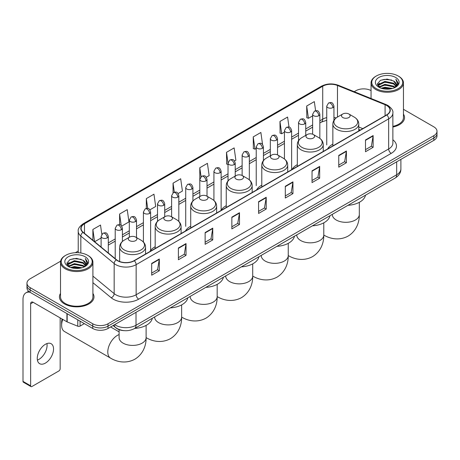 <?xml version="1.0" encoding="UTF-8"?>
<svg xmlns="http://www.w3.org/2000/svg" width="460" height="460" viewBox="0 0 460 460"><rect width="100%" height="100%" fill="white"/><g stroke="black" fill="none" stroke-linecap="round" stroke-linejoin="round"><path stroke-width="0.69" d="M155.181 246.709A19.078 11.017 0 0 0 149.92 251.528M190.716 226.193A19.078 11.017 0 0 0 185.455 231.012M226.251 205.677A19.078 11.017 0 0 0 220.99 210.496M261.786 185.161A19.078 11.017 0 0 0 256.525 189.98M297.321 164.645A19.078 11.017 0 0 0 292.06 169.464M332.856 144.129A19.078 11.017 0 0 0 327.595 148.948M360.243 130.099L358.777 129.507M124.194 330.654A10.799 6.233 180 0 1 116.104 328.009L113.108 325.542M60.599 261.211L30.13 278.806A10.799 6.233 0 0 0 26.962 283.216L26.962 287.92A10.799 6.233 0 0 0 30.13 292.324L92.748 328.48A10.799 6.233 0 0 0 108.019 328.48L433.837 140.369A10.799 6.233 0 0 0 437 135.959L437 133.607A10.799 6.233 0 0 1 433.837 138.017A10.799 6.233 0 0 0 437 133.607L437 131.255A10.799 6.233 0 0 0 433.837 126.851L403.454 109.307M26.962 283.216A10.799 6.233 0 0 0 30.13 287.621L92.748 323.777A10.799 6.233 0 0 0 108.019 323.777L108.019 326.128L433.837 138.017L108.019 326.128A10.799 6.233 0 0 1 92.748 326.128A10.799 6.233 0 0 0 108.019 326.128L108.019 328.48M30.13 287.621L30.13 289.972L92.748 326.128L30.13 289.972A10.799 6.233 0 0 1 26.962 285.568A10.799 6.233 0 0 0 30.13 289.972L30.13 292.324M60.507 293.411A17.279 9.976 0 0 0 59.432 296.884A17.279 9.976 0 0 0 64.492 303.933A17.279 9.976 0 0 0 83.323 306.096A17.279 9.976 0 0 0 93.989 296.884A17.279 9.976 0 0 0 92.909 293.411A17.279 9.976 0 0 1 93.989 296.884A17.279 9.976 0 0 1 83.323 306.096A17.279 9.976 0 0 1 64.492 303.933A17.279 9.976 0 0 1 59.432 296.884A17.279 9.976 0 0 1 60.507 293.411M386.618 105.466A11.517 6.653 180 0 1 389.994 110.17A11.517 6.653 180 0 1 386.618 114.868L134.107 260.653A11.517 6.653 180 0 1 116.529 259.768L83.191 232.283A11.517 6.653 180 0 1 81.109 228.465A11.517 6.653 180 0 1 84.485 223.761L322.719 86.215A11.517 6.653 180 0 1 337.473 85.474L385.083 104.719A11.517 6.653 180 0 1 386.618 105.466M386.82 105.346A11.805 6.819 0 0 0 385.244 104.581L337.634 85.336A11.805 6.819 0 0 0 322.517 86.1L84.278 223.646A11.805 6.819 0 0 0 82.955 232.375L116.294 259.865A11.805 6.819 0 0 0 134.314 260.774L386.82 114.988A11.805 6.819 0 0 0 386.82 105.346M151.673 263.419L151.673 275.178L159.309 270.767L159.309 259.009L151.673 263.419M151.673 273.09L157.556 269.692L159.281 259.4A2.881 1.662 -120 0 0 159.309 259.009M157.504 269.721L159.309 270.767M178.399 247.986L178.399 259.745L186.035 255.334L186.035 243.581L178.399 247.986M178.399 257.657L184.282 254.265L186.007 243.967A2.881 1.662 -120 0 0 186.035 243.581M184.23 254.294L186.035 255.334M205.125 232.559L205.125 244.312L212.761 239.907L212.761 228.148L205.125 232.559M205.125 242.23L211.008 238.832L212.733 228.539A2.881 1.662 -120 0 0 212.761 228.148M210.956 238.861L212.761 239.907M231.857 217.126L231.857 228.884L239.493 224.474L239.493 212.715L231.857 217.126M231.857 226.797L237.734 223.399L239.459 213.106A2.881 1.662 -120 0 0 239.493 212.715M237.682 223.433L239.493 224.474M365.493 139.972L365.493 151.731L373.129 147.321L373.129 135.562L365.493 139.972M365.493 149.644L371.375 146.245L373.094 135.953A2.881 1.662 -120 0 0 373.129 135.562M371.323 146.274L373.129 147.321M338.761 155.405L338.761 167.158L346.403 162.748L346.403 150.995L338.761 155.405M338.761 165.071L344.643 161.678L346.368 151.386A2.881 1.662 -120 0 0 346.403 150.995M344.592 161.707L346.403 162.748M312.035 170.833L312.035 182.591L319.671 178.181L319.671 166.422L312.035 170.833M312.035 180.504L317.917 177.111L319.642 166.813A2.881 1.662 -120 0 0 319.671 166.422M317.866 177.14L319.671 178.181M285.309 186.265L285.309 198.018L292.945 193.614L292.945 181.855L285.309 186.265M285.309 195.937L291.191 192.539L292.916 182.246A2.881 1.662 -120 0 0 292.945 181.855M291.14 192.567L292.945 193.614M258.583 201.693L258.583 213.452L266.219 209.041L266.219 197.288L258.583 201.693M258.583 211.364L264.465 207.972L266.185 197.679A2.881 1.662 -120 0 0 266.219 197.288M264.414 208L266.219 209.041M392.874 127.023A17.279 9.976 0 0 0 404.535 117.587A17.279 9.976 0 0 0 403.454 114.12A17.279 9.976 0 0 1 404.535 117.587A17.279 9.976 0 0 1 392.874 127.023M108.019 323.777L433.837 135.665A10.799 6.233 0 0 0 437 131.255M371.053 90.603A10.799 6.233 0 0 0 355.948 90.695L354.223 91.689M78.229 251.033L75.325 252.707M149.908 209.823L155.687 206.482L153.962 194.2L146.326 198.611L146.326 208.432M121.704 226.107L128.961 221.915L127.236 209.633L119.6 214.038L119.6 224.739M101.804 234.272L100.51 225.061L92.874 229.471L92.874 240.264M234.519 160.971L235.871 160.189L234.146 147.907L226.51 152.317L226.63 164.001M262.556 144.486L260.872 132.474L253.236 136.885L253.362 148.574M289.006 127.087L287.598 117.047L279.962 121.457L280.088 133.141M315.606 110.722L314.329 101.614L306.693 106.024L306.814 117.708M178.112 193.539L182.413 191.055L180.694 178.767L173.052 183.178L173.052 192.809M206.316 177.255L209.145 175.622L207.42 163.34L199.784 167.745L199.824 179.48M199.824 196.529L199.784 179.388M199.784 167.745L201.037 176.703M228.028 164.525L226.51 163.955M226.51 152.317L228.028 163.122A3.599 2.076 0 0 0 229.08 164.588A3.599 2.076 0 0 0 234.169 164.588A3.599 2.076 0 0 0 235.227 163.116C233.766 158.499 232.346 159.419 229.827 159.999A3.599 2.076 60 0 1 231.627 160.178A3.599 2.076 -120 0 1 234.169 164.588M253.236 136.885L254.961 149.172L256.231 148.436M254.961 149.172L253.236 148.528M279.962 121.457L281.687 133.739L284.435 132.152M281.687 133.739L279.962 133.095M306.693 106.024L308.413 118.306L312.639 115.868M308.413 118.306L306.693 117.662M173.052 183.178L174.323 192.199M146.326 198.611L147.706 208.432M119.6 214.038L121.221 225.572M94.645 241.724L101.108 237.992M92.874 229.471L94.587 241.672M376.309 88.636A15.479 8.935 0 0 0 398.199 88.636A15.479 8.935 0 0 0 398.199 75.998L398.711 76.291A16.198 9.355 0 0 1 403.454 82.909A16.198 9.355 0 0 1 393.455 91.546A16.198 9.355 0 0 1 375.803 89.522A16.198 9.355 0 0 1 371.053 82.909A16.198 9.355 0 0 1 375.803 76.291L376.309 75.998A15.479 8.935 0 0 0 376.309 88.636M392.874 126.362A16.198 9.355 0 0 0 403.454 117.587L403.454 82.909M381.19 88.216L384.928 87.256L392.501 88.475M382.26 88.538L384.928 87.992L391.391 88.745M378.873 87.003L384.928 84.318L393.616 86.152L395.019 87.314M379.235 87.32L384.928 85.054L393.616 86.888L394.628 87.665M378.361 86.514L378.563 84.565L384.928 81.38L393.616 83.214L395.997 85.916M378.281 86.158L378.563 85.301L384.928 82.116L393.616 83.95L395.83 86.267M394.536 87.739A8.999 5.198 0 0 0 396.255 84.686A8.999 5.198 0 0 0 393.616 81.012L396.25 84.864M395.657 77.47A11.879 6.86 0 0 0 378.879 77.452A11.879 6.86 0 0 0 378.804 87.135A11.879 6.86 0 0 0 378.856 87.17A11.879 6.86 0 0 0 395.709 87.135A11.879 6.86 0 0 0 395.657 77.47M393.616 81.012L387.153 79.08L380.506 80.304L377.424 83.783L379.471 87.498M395.272 87.377L398.147 83.737L398.205 83.082L395.864 79.183L397.336 83.553L394.634 87.693M398.711 76.291L398.199 75.998A15.479 8.935 0 0 0 376.309 75.998M395.864 79.183L398.199 83.231M380.351 80.379L384.422 79.373L391.713 80.028M377.545 85.111L378.873 84.065M381.794 82.823L384.422 82.317L391.454 82.892M381.794 85.761L384.422 85.255L391.454 85.83M382.335 88.561L384.422 88.193L391.379 88.751M377.47 84.818L379.649 83.271M378.626 86.796L379.649 86.21M342.763 117.53A4.318 2.495 0 0 0 348.87 117.53A4.318 2.495 0 0 0 348.87 114.005L354.234 117.099A11.902 6.871 0 0 1 354.234 126.822A11.902 6.871 0 0 1 337.398 126.822A11.902 6.871 0 0 1 337.398 117.099C334.466 118.841 332.954 121.152 332.856 124.039A12.96 7.481 0 0 0 336.651 129.329A12.96 7.481 0 0 0 350.773 130.951A12.96 7.481 0 0 0 358.777 124.039C358.679 121.152 357.167 118.841 354.234 117.099L348.87 114.005A4.318 2.495 0 0 0 342.763 114.005A4.318 2.495 0 0 0 342.763 117.53M347.967 205.315A19.797 11.431 0 0 0 365.499 195.189M307.228 138.046A4.318 2.495 0 0 0 313.335 138.046A4.318 2.495 0 0 0 313.335 134.521L318.699 137.615A11.902 6.871 0 0 1 318.699 147.338A11.902 6.871 0 0 1 301.863 147.338A11.902 6.871 0 0 1 301.863 137.615C298.931 139.357 297.419 141.668 297.321 144.555A12.96 7.481 0 0 0 301.116 149.845A12.96 7.481 0 0 0 315.238 151.466A12.96 7.481 0 0 0 323.242 144.555C323.144 141.668 321.632 139.357 318.699 137.615L313.335 134.521A4.318 2.495 0 0 0 307.228 134.521A4.318 2.495 0 0 0 307.228 138.046M312.432 225.831A19.797 11.431 0 0 0 329.964 215.705M271.693 158.562A4.318 2.495 0 0 0 277.8 158.562A4.318 2.495 0 0 0 277.8 155.037L283.164 158.131A11.902 6.871 0 0 1 283.164 167.854A11.902 6.871 0 0 1 266.328 167.854A11.902 6.871 0 0 1 266.328 158.131C263.396 159.873 261.884 162.184 261.786 165.071A12.96 7.481 0 0 0 265.581 170.361A12.96 7.481 0 0 0 279.703 171.982A12.96 7.481 0 0 0 287.707 165.071C287.609 162.184 286.097 159.873 283.164 158.131L277.8 155.037A4.318 2.495 0 0 0 271.693 155.037A4.318 2.495 0 0 0 271.693 158.562M276.897 246.347A19.797 11.431 0 0 0 294.429 236.221M236.158 179.078A4.318 2.495 0 0 0 242.265 179.078A4.318 2.495 0 0 0 242.265 175.553L247.63 178.647A11.902 6.871 0 0 1 247.63 188.37A11.902 6.871 0 0 1 230.793 188.37A11.902 6.871 0 0 1 230.793 178.647C227.861 180.389 226.349 182.701 226.251 185.587A12.96 7.481 0 0 0 230.046 190.877A12.96 7.481 0 0 0 244.168 192.498A12.96 7.481 0 0 0 252.172 185.587C252.074 182.701 250.562 180.389 247.63 178.647L242.265 175.553A4.318 2.495 0 0 0 236.158 175.553A4.318 2.495 0 0 0 236.158 179.078M241.362 266.863A19.797 11.431 0 0 0 258.894 256.737M200.623 199.594A4.318 2.495 0 0 0 206.73 199.594A4.318 2.495 0 0 0 206.73 196.064L212.094 199.163A11.902 6.871 0 0 1 212.094 208.886A11.902 6.871 0 0 1 195.258 208.886A11.902 6.871 0 0 1 195.258 199.163C192.326 200.905 190.814 203.216 190.716 206.103A12.96 7.481 0 0 0 194.511 211.393A12.96 7.481 0 0 0 208.639 213.014A12.96 7.481 0 0 0 216.637 206.103C216.539 203.216 215.027 200.905 212.094 199.163L206.73 196.064A4.318 2.495 0 0 0 200.623 196.064A4.318 2.495 0 0 0 200.623 199.594M205.827 287.379A19.797 11.431 0 0 0 223.359 277.253M165.088 220.11A4.318 2.495 0 0 0 171.195 220.11A4.318 2.495 0 0 0 171.195 216.579L176.559 219.679A11.902 6.871 0 0 1 176.559 229.396A11.902 6.871 0 0 1 159.723 229.396A11.902 6.871 0 0 1 159.723 219.679C156.791 221.421 155.279 223.732 155.181 226.619A12.96 7.481 0 0 0 158.976 231.909A12.96 7.481 0 0 0 173.104 233.53A12.96 7.481 0 0 0 181.102 226.619C181.004 223.732 179.492 221.421 176.559 219.679L171.195 216.579A4.318 2.495 0 0 0 165.088 216.579A4.318 2.495 0 0 0 165.088 220.11M170.292 307.895A19.797 11.431 0 0 0 187.824 297.769M62.761 319.395A13.501 7.791 120 0 0 61.617 325.289L61.617 322.351A9.901 5.715 -60 0 1 62.123 319.027M61.617 325.289A13.501 7.791 120 0 0 64.411 331.47L110.584 358.127A13.501 7.791 -60 0 1 108.514 347.311A13.501 7.791 -60 0 1 117.334 335.415A13.501 7.791 -60 0 1 119.105 334.581M129.553 240.626A4.318 2.495 0 0 0 135.66 240.626A4.318 2.495 0 0 0 135.66 237.095L141.024 240.195A11.902 6.871 0 0 1 141.024 249.912A11.902 6.871 0 0 1 124.188 249.912A11.902 6.871 0 0 1 124.188 240.195C121.256 241.937 119.744 244.248 119.646 247.135A12.96 7.481 0 0 0 123.441 252.425A12.96 7.481 0 0 0 137.569 254.046A12.96 7.481 0 0 0 145.567 247.135C145.469 244.248 143.957 241.937 141.024 240.195L135.66 237.095A4.318 2.495 0 0 0 129.553 237.095A4.318 2.495 0 0 0 129.553 240.626M134.757 328.411A19.797 11.431 0 0 0 152.289 318.285M46.937 343.574A11.517 6.653 -60 0 1 38.939 359.375A11.517 6.653 -60 0 1 37.404 360.094M45.402 363.101A11.517 6.653 120 0 0 52.923 352.952A11.517 6.653 120 0 0 51.158 343.723A11.517 6.653 120 0 0 45.402 344.293A11.517 6.653 120 0 0 37.875 354.441A11.517 6.653 120 0 0 39.64 363.676A11.517 6.653 120 0 0 45.402 363.101M80.08 321.166L80.08 326.088L84.347 323.627M30.003 292.255A14.398 8.315 -120 0 0 25.984 292.79A14.398 8.315 -120 0 0 23 299.379L23 381.386L30.636 385.796L30.636 303.79A3.599 2.076 60 0 1 31.383 302.139A3.599 2.076 60 0 1 33.183 302.318L66.924 321.799L66.924 313.57M30.636 385.796A1.8 1.041 120 0 0 31.01 386.618L23.374 382.208A1.8 1.041 -60 0 1 23 381.386M31.01 386.618A1.8 1.041 120 0 0 31.907 386.526L58.891 370.95A1.8 1.041 120 0 0 60.162 368.747L60.162 317.894M80.08 326.088A1.8 1.041 180 0 1 77.774 326.209L67.166 321.919A1.8 1.041 180 0 1 66.924 321.799M65.763 267.933A15.479 8.935 0 0 0 87.653 267.933A15.479 8.935 0 0 0 87.653 255.294A15.479 8.935 0 0 0 87.653 255.288L88.165 255.587A16.198 9.355 0 0 1 92.909 262.2A16.198 9.355 0 0 1 82.909 270.836A16.198 9.355 0 0 1 65.257 268.812A16.198 9.355 0 0 1 60.507 262.2A16.198 9.355 0 0 1 65.257 255.587L65.763 255.294A15.479 8.935 0 0 0 65.763 267.933M60.507 262.2L60.507 296.884A16.198 9.355 0 0 0 65.257 303.497A16.198 9.355 0 0 0 82.909 305.52A16.198 9.355 0 0 0 92.909 296.884L92.909 262.2M70.644 267.507L74.382 266.553L81.955 267.766M71.714 267.835L74.382 267.283L80.845 268.042L73.876 267.484L71.789 267.852M68.327 266.3L74.382 263.614L83.07 265.449L84.473 266.604M68.689 266.616L74.382 264.345L83.07 266.179L84.082 266.955M67.816 265.805L68.017 263.856L74.382 260.67L83.07 262.505L85.451 265.207M67.735 265.449L68.017 264.592L74.382 261.406L83.07 263.241L85.284 265.558M83.99 267.03A8.999 5.198 0 0 0 85.709 263.977A8.999 5.198 0 0 0 83.07 260.302L85.704 264.155M85.111 256.76A11.879 6.86 0 0 0 68.333 256.743A11.879 6.86 0 0 0 68.258 266.432A11.879 6.86 0 0 0 68.31 266.461A11.879 6.86 0 0 0 85.163 266.432A11.879 6.86 0 0 0 85.111 256.76M83.07 260.302L76.607 258.37L69.96 259.595L66.884 263.074L68.925 266.788M84.732 266.668L87.601 263.028L87.659 262.378L85.318 258.474L86.79 262.844L84.088 266.984M88.165 255.587L87.653 255.294A15.479 8.935 0 0 0 65.763 255.294M85.318 258.474L87.653 262.522M69.805 259.67L73.876 258.669L81.167 259.319M66.999 264.402L68.327 263.361M71.248 262.114L73.876 261.608L80.908 262.183M71.248 265.058L73.876 264.546L80.908 265.121M66.924 264.115L69.103 262.562M68.08 266.087L69.103 265.5M114.689 324.628A14.398 8.315 0 0 0 115.655 325.243A14.398 8.315 0 0 0 136.016 325.243L396.675 174.76A14.398 8.315 0 0 0 400.89 168.877C400.993 172.454 399.096 175.513 395.18 178.054L134.527 328.543A7.199 4.157 60 0 0 136.016 325.243L136.016 312.311M396.675 161.822L396.675 174.76A7.199 4.157 60 0 1 395.18 178.054M114.103 324.967A7.199 4.813 129.5 0 0 115.356 327.307L113.171 325.502M433.837 140.369L433.837 135.665M92.748 328.48L92.748 323.777M392.874 139.794A17.997 10.39 180 0 1 391.201 153.375L138.69 299.161A3.599 2.076 60 0 1 136.143 294.751L388.654 148.965A14.398 8.315 0 0 0 392.874 143.089L392.874 112.987A14.398 8.315 180 0 1 388.654 118.87A3.599 2.076 -120 0 0 386.82 114.988M138.69 299.161A17.997 10.39 180 0 1 113.235 299.161A17.997 10.39 180 0 1 111.222 297.769L92.909 282.676M116.294 259.865A3.599 2.409 129.5 0 0 114.166 263.545L114.166 293.641A14.398 8.315 0 0 0 115.782 294.751A14.398 8.315 0 0 0 136.143 294.751L136.143 264.655A14.398 8.315 180 0 1 114.166 263.545L80.834 236.055A14.398 8.315 180 0 1 78.229 231.288L78.229 252.718M392.874 112.987C393.352 110.739 391.696 108.232 387.912 105.461L386.015 104.546A3.599 1.685 112 0 0 385.244 104.581M386.015 104.546L338.405 85.295C332.442 83.185 326.784 83.496 321.425 86.215A3.599 2.076 60 0 1 322.517 86.1M84.278 223.646A3.599 2.076 -120 0 0 83.191 223.761C79.453 226.446 77.797 228.953 78.229 231.288M82.955 232.375A3.599 2.409 129.5 0 0 80.834 236.055L80.834 252.994M338.405 85.295A3.599 1.685 112 0 0 337.634 85.336M134.314 260.774A3.599 2.076 60 0 1 136.143 264.655L388.654 118.87L388.654 148.965A3.599 2.076 60 0 0 391.201 153.375M92.909 276.109L114.166 293.641A3.599 2.409 -50.5 0 1 111.222 297.769M84.485 223.761L84.485 233.346M385.083 104.719L385.083 115.759M337.473 85.474L337.473 117.058M362.791 128.627L358.777 127.006M336.151 117.932A11.517 6.653 0 0 0 333.937 117.432M326.738 117.633A11.517 6.653 0 0 0 322.719 119.14L319.838 120.802M322.719 86.215L322.719 119.14A6.48 3.743 60 0 1 321.379 122.107L319.838 122.992M312.639 124.959L305.733 128.944M298.534 133.101L291.634 137.086M284.435 141.243L277.529 145.228M270.33 149.385L263.43 153.37M256.231 157.527L249.326 161.512M242.127 165.669L235.227 169.654M228.028 173.811L221.122 177.796M213.923 181.947L207.023 185.932M199.824 190.089L192.918 194.074M185.719 198.231L178.819 202.216M171.62 206.373L164.714 210.358M157.515 214.515L150.615 218.5M143.416 222.657L136.511 226.642M129.312 230.799L122.412 234.784M115.213 238.941L108.307 242.926M258.583 202.066L266.185 197.679M285.309 186.639L292.916 182.246M312.035 171.206L319.642 166.813M338.761 155.773L346.368 151.386M365.493 140.346L373.094 135.953M231.857 217.499L239.459 213.106M205.125 232.927L212.733 228.539M178.399 248.36L186.007 243.967M151.673 263.793L159.281 259.4M359.312 202.314L359.312 214.527A13.501 7.791 180 0 1 355.361 220.035A13.501 7.791 180 0 1 336.272 220.035A13.501 7.791 180 0 1 332.315 214.527L332.344 215.056M359.312 214.527C359.496 221.306 356.977 230.667 348.093 236.106C338.94 241.08 329.573 238.585 323.794 235.037L323.782 235.025A13.501 7.791 -60 0 1 323.782 235.025A13.501 7.791 180 0 1 319.827 240.551A13.501 7.791 180 0 1 300.736 240.551A13.501 7.791 180 0 1 296.78 235.043L296.809 235.572M323.782 222.83L323.782 235.043C323.961 241.822 321.442 251.183 312.558 256.623C303.404 261.596 294.038 259.101 288.259 255.553A13.501 7.791 -60 0 1 288.248 255.541L288.259 255.553A13.501 7.791 180 0 1 284.291 261.067A13.501 7.791 180 0 1 265.202 261.067A13.501 7.791 180 0 1 261.245 255.559L261.28 256.088M252.724 276.063A13.501 7.791 -60 0 1 252.712 276.058L252.712 276.058C258.503 279.611 267.869 282.112 277.023 277.138C285.907 271.699 288.426 262.338 288.248 255.559L288.248 243.346M252.712 263.862L252.712 276.075A13.501 7.791 180 0 1 248.756 281.583A13.501 7.791 180 0 1 229.666 281.583A13.501 7.791 180 0 1 225.71 276.075L225.745 276.604M252.712 276.075C252.891 282.854 250.372 292.215 241.488 297.649C232.334 302.628 222.968 300.127 217.189 296.579L217.177 296.573A13.501 7.791 -60 0 1 217.177 296.573A13.501 7.791 180 0 1 213.221 302.099A13.501 7.791 180 0 1 194.131 302.099A13.501 7.791 180 0 1 190.175 296.591L190.21 297.114M181.654 317.095A13.501 7.791 -60 0 1 181.642 317.089L181.642 317.089C187.433 320.643 196.799 323.144 205.953 318.165C214.837 312.731 217.356 303.37 217.177 296.591L217.177 284.378M181.642 304.894L181.642 317.107A13.501 7.791 180 0 1 177.686 322.615A13.501 7.791 180 0 1 158.596 322.615A13.501 7.791 180 0 1 154.64 317.107L154.675 317.63M181.642 317.107C181.821 323.886 179.302 333.241 170.418 338.681C161.264 343.66 151.898 341.159 146.119 337.611L146.107 337.605A13.501 7.791 -60 0 1 146.107 337.605A13.501 7.791 180 0 1 142.151 343.131A13.501 7.791 180 0 1 123.061 343.131A13.501 7.791 180 0 1 119.105 337.623L119.14 338.146M332.885 107.594A3.599 2.076 0 0 0 333.937 106.128C332.476 101.51 331.056 102.43 328.538 103.011A3.599 2.076 60 0 1 330.337 103.189A3.599 2.076 -120 0 1 332.885 107.594A3.599 2.076 0 0 1 327.796 107.594A3.599 2.076 0 0 1 326.738 106.128L328.538 103.011M318.78 115.736A3.599 2.076 0 0 0 319.838 114.27C318.377 109.652 316.957 110.572 314.439 111.153A3.599 2.076 60 0 1 316.238 111.331A3.599 2.076 -120 0 1 318.78 115.736A3.599 2.076 0 0 1 313.691 115.736A3.599 2.076 0 0 1 312.639 114.27L314.439 111.153M304.681 123.878A3.599 2.076 0 0 0 305.733 122.412C304.273 117.794 302.853 118.715 300.334 119.289A3.599 2.076 60 0 1 302.134 119.468A3.599 2.076 -120 0 1 304.681 123.878A3.599 2.076 0 0 1 299.592 123.878A3.599 2.076 0 0 1 298.534 122.412L300.334 119.289M290.576 132.02A3.599 2.076 0 0 0 291.634 130.554C290.174 125.936 288.753 126.851 286.235 127.431A3.599 2.076 60 0 1 288.035 127.61A3.599 2.076 -120 0 1 290.576 132.02A3.599 2.076 0 0 1 285.487 132.02A3.599 2.076 0 0 1 284.435 130.554L286.235 127.431M276.477 140.162A3.599 2.076 0 0 0 277.529 138.69C276.069 134.073 274.649 134.993 272.13 135.573A3.599 2.076 60 0 1 273.93 135.752A3.599 2.076 -120 0 1 276.477 140.162A3.599 2.076 0 0 1 271.388 140.162A3.599 2.076 0 0 1 270.33 138.69L272.13 135.573M262.373 148.304A3.599 2.076 0 0 0 263.43 146.832C261.97 142.215 260.55 143.135 258.031 143.715A3.599 2.076 60 0 1 259.831 143.894A3.599 2.076 -120 0 1 262.373 148.304A3.599 2.076 0 0 1 257.284 148.304A3.599 2.076 0 0 1 256.231 146.832L258.031 143.715M248.273 156.446A3.599 2.076 0 0 0 249.326 154.974C247.865 150.357 246.445 151.277 243.927 151.857A3.599 2.076 60 0 1 245.726 152.036A3.599 2.076 -120 0 1 248.273 156.446A3.599 2.076 0 0 1 243.185 156.446A3.599 2.076 0 0 1 242.127 154.974L243.927 151.857M220.07 172.73A3.599 2.076 0 0 0 221.122 171.258C219.661 166.641 218.241 167.561 215.723 168.142A3.599 2.076 60 0 1 217.522 168.32A3.599 2.076 -120 0 1 220.07 172.73A3.599 2.076 0 0 1 214.981 172.73A3.599 2.076 0 0 1 213.923 171.258L215.723 168.142M205.965 180.872A3.599 2.076 0 0 0 207.023 179.4C205.562 174.783 204.142 175.703 201.624 176.283A3.599 2.076 60 0 1 203.423 176.462A3.599 2.076 -120 0 1 205.965 180.872A3.599 2.076 0 0 1 200.876 180.872A3.599 2.076 0 0 1 199.824 179.4L201.624 176.283M191.866 189.014A3.599 2.076 0 0 0 192.918 187.542C191.458 182.925 190.037 183.845 187.519 184.425A3.599 2.076 60 0 1 189.319 184.604A3.599 2.076 -120 0 1 191.866 189.014A3.599 2.076 0 0 1 186.777 189.014A3.599 2.076 0 0 1 185.719 187.542L187.519 184.425M177.761 197.156A3.599 2.076 0 0 0 178.819 195.684C177.359 191.067 175.939 191.987 173.42 192.567A3.599 2.076 60 0 1 175.22 192.746A3.599 2.076 -120 0 1 177.761 197.156A3.599 2.076 0 0 1 172.672 197.156A3.599 2.076 0 0 1 171.62 195.684L173.42 192.567M163.662 205.298A3.599 2.076 0 0 0 164.714 203.826C163.254 199.209 161.834 200.129 159.315 200.709A3.599 2.076 60 0 1 161.115 200.888A3.599 2.076 -120 0 1 163.662 205.298A3.599 2.076 0 0 1 158.573 205.298A3.599 2.076 0 0 1 157.515 203.826L159.315 200.709M149.558 213.434A3.599 2.076 0 0 0 150.615 211.968C149.155 207.351 147.735 208.271 145.216 208.851A3.599 2.076 60 0 1 147.016 209.03A3.599 2.076 -120 0 1 149.558 213.434A3.599 2.076 0 0 1 144.469 213.434A3.599 2.076 0 0 1 143.416 211.968L145.216 208.851M135.458 221.576A3.599 2.076 0 0 0 136.511 220.11C135.05 215.493 133.63 216.413 131.112 216.993A3.599 2.076 60 0 1 132.911 217.172A3.599 2.076 -120 0 1 135.458 221.576A3.599 2.076 0 0 1 130.37 221.576A3.599 2.076 0 0 1 129.312 220.11L131.112 216.993M121.354 229.718A3.599 2.076 0 0 0 122.412 228.252C120.951 223.635 119.531 224.555 117.012 225.136A3.599 2.076 60 0 1 118.812 225.314A3.599 2.076 -120 0 1 121.354 229.718A3.599 2.076 0 0 1 116.265 229.718A3.599 2.076 0 0 1 115.213 228.252L117.012 225.136M107.255 237.86A3.599 2.076 0 0 0 108.307 236.394C106.846 231.777 105.426 232.697 102.908 233.277A3.599 2.076 60 0 1 104.707 233.456A3.599 2.076 -120 0 1 107.255 237.86A3.599 2.076 0 0 1 102.166 237.86A3.599 2.076 0 0 1 101.108 236.394L102.908 233.277M30.636 303.79L33.183 302.318M67.166 313.709L67.166 321.919M77.774 326.209L77.774 319.838M134.527 328.543C128.731 331.453 122.941 331.453 117.145 328.543L115.356 327.307M400.89 168.877L400.89 159.39M321.425 86.215L83.191 223.761M326.738 120.284L321.379 122.107M312.639 127.15L305.733 131.135M298.534 135.292L291.634 139.276M284.435 143.434L277.529 147.418M270.33 151.576L263.43 155.56M256.231 159.718L249.326 163.702M242.127 167.86L235.227 171.844M228.028 176.002L221.122 179.986M213.923 184.144L207.023 188.129M199.824 192.286L192.918 196.27M185.719 200.422L178.819 204.407M171.62 208.564L164.714 212.549M157.515 216.706L150.615 220.691M143.416 224.848L136.511 228.833M129.312 232.99L122.412 236.975M115.213 241.132L108.307 245.117M360.324 130.053L358.777 129.427M378.258 86.388L378.258 85.79M371.053 98.498L371.053 82.909M358.777 130.945L358.777 124.039M332.856 145.912L332.856 124.039M342.763 114.005L337.398 117.099M323.242 151.461L323.242 144.555M297.321 166.428L297.321 144.555M307.228 134.521L301.863 137.615M287.707 171.977L287.707 165.071M261.786 186.944L261.786 165.071M271.693 155.037L266.328 158.131M252.172 192.493L252.172 185.587M226.251 207.46L226.251 185.587M236.158 175.553L230.793 178.647M216.637 213.009L216.637 206.103M190.716 227.97L190.716 206.103M200.623 196.064L195.258 199.163M181.102 233.525L181.102 226.619M155.181 248.486L155.181 226.619M165.088 216.579L159.723 219.679M146.107 325.41L146.107 337.623C146.291 344.396 143.767 353.757 134.883 359.197C125.729 364.176 116.363 361.675 110.584 358.127M145.567 254.041L145.567 247.135M119.646 261.516L119.646 247.135M129.553 237.095L124.188 240.195M119.105 331.873L110.624 326.974M119.105 329.676L119.105 337.623M333.937 120.33L333.937 106.128M326.738 144.923L326.738 106.128M319.838 138.362L319.838 114.27M312.639 134.194L312.639 114.27M305.733 135.378L305.733 122.412M298.534 140.639L298.534 122.412M291.634 169.349L291.634 130.554M284.435 158.976L284.435 130.554M277.529 154.893L277.529 138.69M270.33 155.819L270.33 138.69M263.43 160.569L263.43 146.832M256.231 185.633L256.231 146.832M249.326 179.843L249.326 154.974M242.127 175.473L242.127 154.974M235.227 176.088L235.227 163.116M228.028 180.924L228.028 163.116L229.827 159.999M221.122 210.059L221.122 171.258M213.923 200.474L213.923 171.258M207.023 196.236L207.023 179.4M192.918 200.962L192.918 187.542M185.719 226.343L185.719 187.542M178.819 221.392L178.819 195.684M171.62 216.827L171.62 195.684M164.714 216.798L164.714 203.826M157.515 221.346L157.515 203.826M150.615 250.441L150.615 211.968M143.416 242.046L143.416 211.968M136.511 237.59L136.511 220.11M129.312 237.233L129.312 220.11M122.412 241.46L122.412 228.252M115.213 258.681L115.213 228.252M108.307 252.988L108.307 236.394M101.108 247.054L101.108 236.394M25.984 292.79L28.641 291.255M67.712 265.679L67.712 265.081"/></g></svg>

